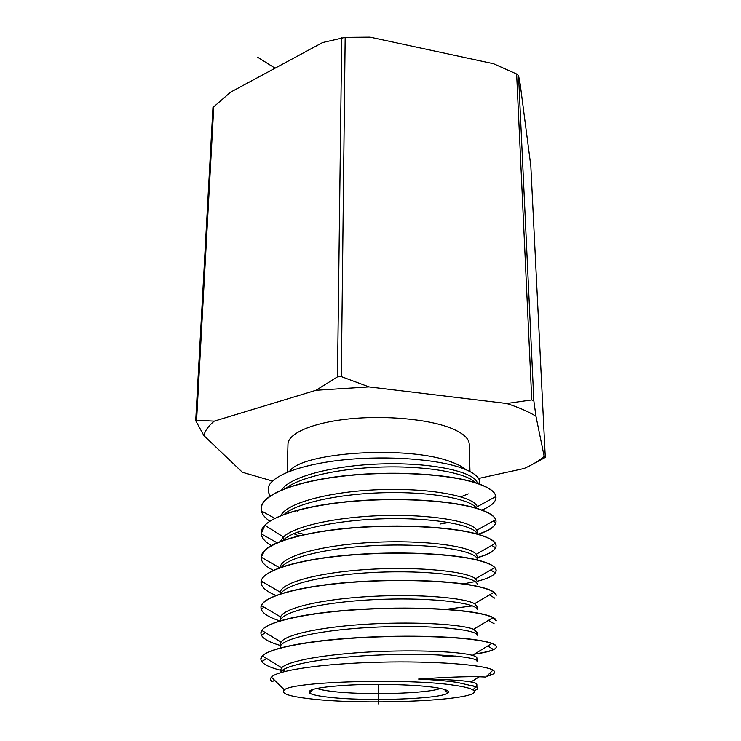 <?xml version="1.0" encoding="UTF-8"?>
<svg xmlns="http://www.w3.org/2000/svg" width="741" height="741" viewBox="0 0 741 741"><rect width="100%" height="100%" fill="white"/><g stroke="black" fill="none" stroke-linecap="round" stroke-linejoin="round"><path stroke-width="1.11" d="M532.334 464.431L545.293 457.419L544.172 456.4L535.947 416.229C528.435 411.616 518.681 407.374 506.696 403.493L531.76 399.927L516.634 73.998L493.525 63.717L370.028 37.143L345.167 37.356L322.613 42.543L230.525 92.19L212.954 107.501L195.707 420.693L203.877 435.588L242.409 472.276L272.521 481.039M530.825 166.012L545.293 457.419L530.825 166.012L520.201 84.242L518.543 75.48L516.634 73.998M506.696 403.493L369.009 386.895L341.305 376.604L337.479 376.854L341.731 37.754M535.947 416.229L533.844 400.862L531.76 399.927M478.556 478.464L524.044 468.516C532.39 464.802 539.096 460.763 544.172 456.4M337.479 376.854L315.99 390.275L214.251 421.138L196.587 420.249L195.707 420.693M315.99 390.275L369.009 386.895M203.877 435.588C205.007 430.716 208.462 425.899 214.251 421.138M469.97 471.554L469.229 444.183C469.007 438.301 462.773 432.901 450.547 427.992C427.863 419.073 384.912 415.117 348.594 418.952C312.211 422.759 288.045 433.494 287.971 444.183L287.202 472.258M465.932 469.664C462.736 466.895 457.855 464.329 451.278 461.967C409.208 445.211 301.837 451.945 289.611 471.295M460.846 496.794L468.238 493.867M479.492 484.049L479.723 481.845C479.362 476.796 473.082 472.1 460.902 467.747C436.662 459.337 388.877 455.428 345 459.726C301.809 463.986 270.808 475.759 268.307 487.606L268.307 492.015L270.196 495.942M477.389 483.493C476.306 472.878 437.033 462.986 386.969 463.792C336.951 464.477 290.166 476.185 281.682 489.884M439.978 524.044L448.889 522.498M269.761 521.182C265.046 517.913 262.277 514.495 261.434 510.947L261.202 508.558C261.48 495.377 292.639 482.28 340.193 476.472C387.571 470.655 443.766 473.555 472.934 482.104C487.245 486.411 494.905 491.209 495.886 496.507L477.176 506.751C474.796 496.924 433.429 488.115 382.838 489.551C332.264 490.875 287.045 502.537 280.904 515.541M293.723 533.668L298.79 535.854M477.297 532.52L476.769 530.26C472.675 521.868 434.448 514.541 387.108 515.477C339.795 516.338 294.714 525.675 283.423 537.012L280.348 541.439M271.308 545.58C265.046 541.875 261.666 537.947 261.175 533.807L264.889 525.276C274.967 514.615 310.914 504.667 355.208 501.148C400.455 497.554 447.008 500.583 472.98 507.437C486.402 511.114 493.969 515.199 495.683 519.691L496.035 521.377C495.933 526.147 489.996 530.454 478.223 534.289M495.886 496.507L495.979 497.331C495.961 501.926 491.264 506.159 481.891 510.021M296.168 510.679L297.586 511.123M475.416 482.669C467.293 473.582 430.586 466.228 386.922 466.932C343.287 467.59 300.892 476.491 286.285 488.069M476.509 508.233C470.97 499.397 433.448 491.857 387.515 492.626C341.61 493.339 297.336 502.583 284.479 514.171M477.176 534.002C474.74 525.564 437.107 517.931 389.099 518.672C341.129 519.339 294.77 528.685 283.34 540.096L283.423 537.012L264.889 525.276M495.979 497.331L495.979 497.155C495.766 491.589 488.087 486.513 472.934 481.919C444.952 473.721 391.961 470.554 344.157 475.815C297.187 480.992 264.166 493.784 261.499 506.26L261.193 508.558M296.622 532.446L304.579 534.53M477.936 534.215C488.597 530.778 494.58 526.934 495.868 522.674L493.117 521.108M496.035 521.377L496.035 521.192C495.766 516.069 488.078 511.42 472.98 507.252C444.211 499.554 389.136 496.942 342.12 502.203C294.909 507.474 263.046 519.367 261.24 531.566L261.138 532.76M477.241 557.593C487.522 554.694 493.645 551.397 495.618 547.719L491.691 545.422M273.327 570.32C265.13 566.244 261.045 561.91 261.082 557.306L261.091 557.139C261.638 545.691 292.908 534.317 340.425 529.12C387.812 523.915 443.84 526.101 473.027 533.131C485.401 536.151 492.821 539.568 495.284 543.375L496.09 545.571C495.877 540.939 488.199 536.725 473.027 532.936C447.045 526.74 400.464 524.091 355.198 527.546C310.887 530.917 274.911 540.208 264.824 550.146L261.082 557.464M280.33 670.207C267.482 666.863 260.98 663.139 260.841 659.045L262.462 655.933C269.492 648.634 303.893 641.623 349.733 638.381C395.527 635.139 446.295 636.074 473.23 639.659C481.678 640.77 487.865 642.049 491.792 643.484C494.747 644.596 496.266 645.707 496.331 646.828C496.127 649.653 488.764 652.117 474.249 654.201M442.358 656.869L455.243 656.035M474.648 653.96C483.465 652.701 489.718 651.228 493.404 649.542L487.745 645.957M496.331 646.634L496.331 646.634C496.127 643.948 488.43 641.558 473.23 639.455C444.387 635.583 387.96 634.861 340.119 638.909C292.186 642.947 260.878 651.08 260.841 658.86L260.841 659.064M496.266 620.819C496.007 617.623 488.31 614.761 473.175 612.242C443.979 607.555 387.617 606.471 340.128 610.825C292.426 615.178 261.175 624.033 260.906 632.879L261.842 630.461C266.797 622.301 301.059 614.039 347.372 610.417C394.582 606.722 445.749 608.074 473.175 612.446C482.697 613.983 489.301 615.715 492.997 617.642L496.266 620.819M473.129 585.631C483.512 587.585 490.44 589.808 493.895 592.3L496.211 595.375C496.007 591.707 488.31 588.391 473.129 585.427C444.368 580.008 388.821 578.443 340.165 583.13C292.213 587.77 260.749 597.811 260.962 607.259L261.397 605.554C265.25 596.116 298.039 587.085 344.806 582.908C391.294 578.758 444.924 580.342 473.129 585.631M445.878 609.324L472.415 605.879M276.032 595.421C266.075 591.374 261.073 586.965 261.027 582.204L261.175 581.074C262.879 570.941 295.4 560.4 342.759 555.787C390.924 551.109 444.804 553.129 473.082 559.196C484.605 561.706 491.829 564.512 494.747 567.625L496.146 570.487C496.016 574.516 489.681 578.119 477.148 581.287M463.412 583.88L475.185 581.583M496.146 570.487L496.146 570.301C495.877 566.115 488.189 562.354 473.082 558.992C443.803 552.712 387.543 550.896 340.063 555.852C292.463 560.807 261.295 571.404 261.027 582.009L261.054 582.889L262.694 581.926M496.09 545.756C495.979 550.23 489.699 554.231 477.25 557.769M274.55 680.238L272.142 681.803C270.243 680.294 270.011 678.747 271.428 677.172C277.208 670.16 323.632 663.538 379.272 662.195C434.874 660.796 484.623 664.89 492.96 670.123L485.892 677.052L479.334 676.783C466.311 676.422 446.063 677.191 418.6 679.071C434.106 679.83 446.869 680.923 456.891 682.35L476.009 686.731C478.797 687.991 478.278 689.241 474.435 690.492L473.749 690.705M311.09 691.288L309.229 691.057M472.304 685.582L476.528 686.981M280.422 672.726C282.673 664.677 328.624 656.841 381.874 654.905C435.134 652.895 477.788 656.85 477.009 661.259M314.749 661.741L312.396 661.315M280.144 647.56C279.403 638.418 324.178 629.202 378.651 627.034C433.124 624.783 477.871 629.767 477.093 635.306M285.563 671.3L282.219 670.503M492.96 670.123C495.636 671.726 495.164 673.3 491.561 674.847L486.476 676.487M454.576 685.314C464.153 686.703 470.229 688.222 472.795 689.88C489.421 700.041 366.952 705.877 309.525 698.726C288.675 696.299 280.302 693.354 284.405 689.88C291.759 681.479 408.939 678.034 454.576 685.314M327.392 697.068C317.657 695.929 311.674 694.567 309.432 692.983C306.579 689.445 320.177 686.796 350.215 685.027C378.744 683.637 414.654 684.638 433.504 687.259C445.517 689 450.269 690.908 447.768 692.983C441.062 699.235 363.868 701.653 327.392 697.068M440.386 688.408C427.965 693.761 362.636 695.391 331.329 691.307C324.549 690.473 319.704 689.51 316.815 688.408M280.218 645.439C267.501 641.734 261.064 637.612 260.906 633.073M279.737 620.893C267.288 616.818 261.036 612.335 260.962 607.453M418.6 679.071C444.007 679.247 461.467 680.219 470.961 681.97C474.87 682.711 476.833 683.489 476.843 684.295L476.917 687.203M280.32 670.707L281.682 667.752C288.332 660.75 326.133 654.201 371.436 651.885C416.72 649.551 459.874 651.682 472.369 655.35C475.389 656.22 476.908 657.11 476.917 658.017L476.908 658.165M280.246 644.624L281.043 642.086C286.128 634 324.678 626.349 371.547 623.941C418.387 621.486 462.569 624.552 473.601 629.294L476.991 632.305M477.232 556.556L476.213 554.259C470.165 546.228 424.945 539.837 374.362 542.319C323.761 544.7 282.451 555.63 280.2 566.93M477.158 581.435L475.527 578.767C467.738 571.774 421.749 566.541 371.834 569.218C321.881 571.82 281.997 581.926 280.218 592.235M477.074 606.62L474.592 603.73C464.996 597.885 419.795 593.81 371.445 596.394C323.057 598.923 283.933 607.768 280.543 616.947L280.154 618.652M477.315 559.612C477.667 551.656 438.867 544.116 388.247 545.117C337.664 546.034 289.99 555.769 281.7 567.013M477.241 584.538C477.899 577.322 437.199 570.551 385.144 572.006C333.107 573.377 286.082 583.111 280.774 593.763M477.167 609.76C477.982 603.359 435.402 597.441 382.124 599.302C328.856 601.081 282.738 610.612 280.293 620.541M378.595 703.95L378.595 684.378M275.078 68.172L257.683 57.252M341.305 376.604L345.167 37.356M533.844 400.862L518.543 75.48M196.587 420.249L213.797 106.241M479.742 482.474L477.871 483.475M274.763 518.32L261.434 510.947M476.769 530.25L495.673 519.682M495.951 497.952L494.618 497.202M489.495 673.523L491.561 674.856M266.593 658.49L261.805 661.556M472.795 689.88L476.009 686.74M312.989 689.343L309.432 692.983M444.211 689.343L447.768 692.983M284.405 689.88L271.428 677.172M479.334 676.783L470.97 681.97M262.444 655.942L281.682 667.752M491.792 643.484L472.378 655.35M261.842 630.461L281.043 642.077M492.987 617.633L473.61 629.285M493.867 592.281L474.573 603.711M261.184 581.046L280.237 592.216M494.729 567.606L475.518 578.749M261.101 557.13L279.561 567.763M495.284 543.375L476.259 554.24M261.175 533.807L277.069 542.773M280.561 616.929L261.416 605.527M477.037 606.62L477.111 609.343M476.908 658.017L476.991 661.111M476.982 632.11L477.065 635.12M490.579 570.014L495.294 572.83M489.449 594.903L494.821 598.182M264.176 607.166L261.202 608.991M488.551 620.31L494.145 623.792M265.51 632.675L261.462 635.213"/></g></svg>
